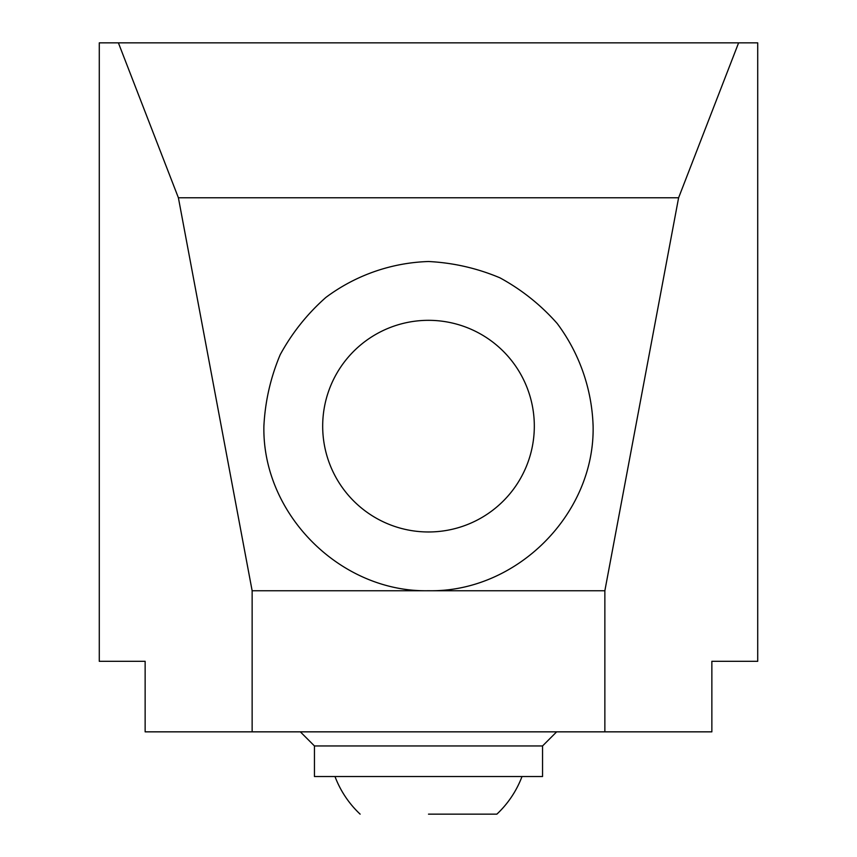 <?xml version="1.0" encoding="UTF-8"?>
<svg xmlns="http://www.w3.org/2000/svg" width="857" height="857" viewBox="0 0 857 857"><rect width="100%" height="100%" fill="white"/><g stroke="black" fill="none" stroke-linecap="round" stroke-linejoin="round"><path stroke-width="1.29" d="M428.5 590.73C516.482 592.573 594.951 514.114 593.108 426.122C591.919 388.992 579.418 353.266 557.2 323.496C540.778 304.91 521.688 289.687 499.92 277.818C477.07 268.198 453.267 262.767 428.5 261.514C391.36 262.713 355.644 275.215 325.874 297.433C307.288 313.844 292.066 332.934 280.196 354.702C270.576 377.551 265.145 401.365 263.892 426.122C262.049 514.114 340.518 592.573 428.5 590.73M534.318 426.143A105.818 105.818 0 0 1 428.5 531.972A105.818 105.818 0 0 1 322.682 426.143A105.818 105.818 0 0 1 428.5 320.325A105.818 105.818 0 0 1 534.318 426.143M314.455 745.954L314.455 776.528L542.545 776.528L542.545 745.954L314.455 745.954L300.346 731.846M252.14 731.846L145.144 731.846L145.144 661.304L99.283 661.304L99.283 42.85L757.717 42.85L757.717 661.304L711.856 661.304L711.856 731.846L252.14 731.846L252.14 590.752L178.395 197.774L118.395 42.85M738.605 42.85L678.605 197.774L178.395 197.774M678.605 197.774L604.86 590.752L252.14 590.752M604.86 731.846L604.86 590.752M522.009 776.528A99.937 99.937 0 0 1 496.867 814.15L428.5 814.15M542.545 745.954L556.654 731.846M334.991 776.528A99.937 99.937 0 0 0 360.133 814.15"/></g></svg>
